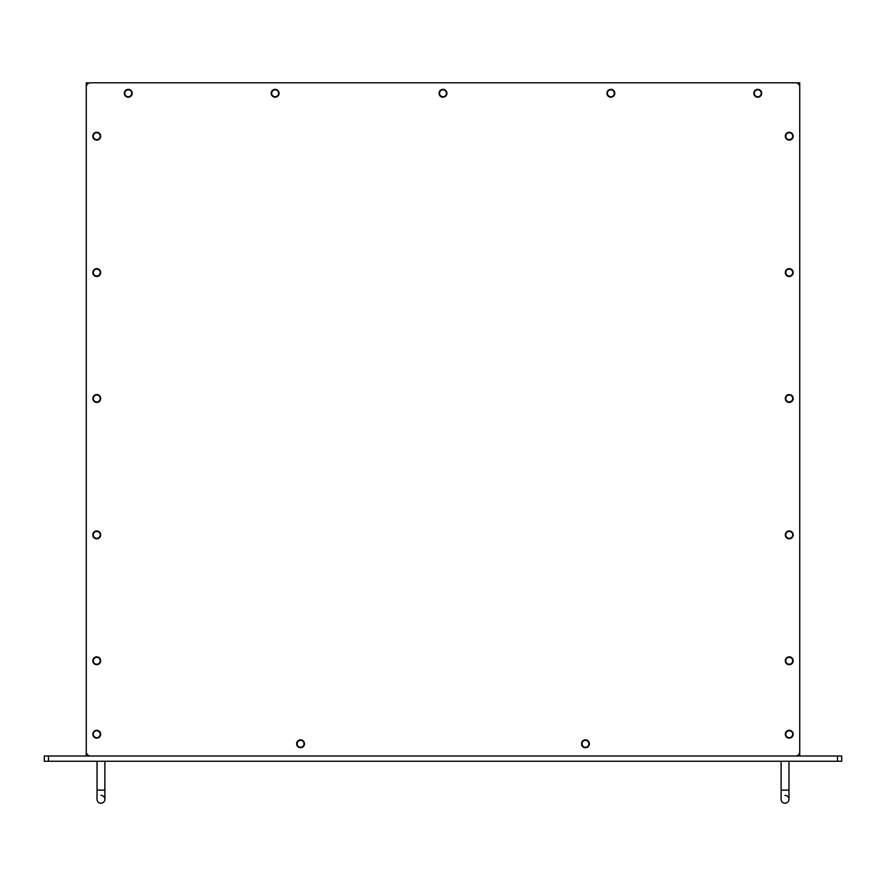 <?xml version="1.0" encoding="UTF-8"?>
<svg xmlns="http://www.w3.org/2000/svg" width="886" height="886" viewBox="0 0 886 886"><rect width="100%" height="100%" fill="white"/><g stroke="black" fill="none" stroke-linecap="round" stroke-linejoin="round"><path stroke-width="1.33" d="M789.238 730.751A3.466 3.466 0 0 0 785.782 734.217A3.466 3.466 0 0 0 789.238 737.684A3.466 3.466 0 0 0 792.704 734.217A3.466 3.466 0 0 0 789.238 730.751M789.238 657.312A3.466 3.466 0 0 0 785.782 660.768A3.466 3.466 0 0 0 789.238 664.234A3.466 3.466 0 0 0 792.704 660.768A3.466 3.466 0 0 0 789.238 657.312M789.238 531.401A3.466 3.466 0 0 0 785.782 534.867A3.466 3.466 0 0 0 789.238 538.334A3.466 3.466 0 0 0 792.704 534.867A3.466 3.466 0 0 0 789.238 531.401M785.782 398.467A3.466 3.466 0 0 1 789.238 395.012A3.466 3.466 0 0 0 785.782 398.467A3.466 3.466 0 0 0 789.238 401.934A3.466 3.466 0 0 0 792.704 398.467A3.466 3.466 0 0 0 789.238 395.001A3.466 3.466 0 0 1 792.704 398.467M785.782 272.567A3.466 3.466 0 0 1 789.238 269.1A3.466 3.466 0 0 0 785.782 272.567A3.466 3.466 0 0 0 789.238 276.022A3.466 3.466 0 0 0 792.704 272.567A3.466 3.466 0 0 0 789.238 269.1A3.466 3.466 0 0 1 792.704 272.567M789.238 132.701A3.466 3.466 0 0 0 785.782 136.167A3.466 3.466 0 0 0 789.238 139.634A3.466 3.466 0 0 0 792.704 136.167A3.466 3.466 0 0 0 789.238 132.701M799.161 82.786L796.791 83.062L799.737 82.786L799.737 756.002L781.374 756.002M785.04 795.373A3.921 3.921 0 0 1 788.972 799.294A3.921 3.921 0 0 1 785.04 803.214A3.921 3.921 0 0 1 781.12 799.294L781.12 799.294A3.921 3.921 0 0 0 785.04 803.214A3.921 3.921 0 0 1 781.12 799.294A3.921 3.921 0 0 0 785.04 803.214A3.921 3.921 0 0 0 788.972 799.294L788.972 761.251M788.972 790.113L781.12 790.113L781.12 761.251M44.3 756.002L841.7 756.002L841.7 761.251L44.3 761.251L44.3 756.002L44.3 761.251M761.229 93.218A3.466 3.466 0 0 1 757.763 96.74A3.466 3.466 0 0 1 754.296 93.274A3.466 3.466 0 0 0 757.763 96.74A3.466 3.466 0 0 0 761.229 93.274A3.466 3.466 0 0 0 757.763 89.807A3.466 3.466 0 0 0 754.296 93.274M614.33 93.218A3.466 3.466 0 0 1 614.341 93.274A3.466 3.466 0 0 1 610.875 96.74A3.466 3.466 0 0 1 607.408 93.274A3.466 3.466 0 0 0 610.875 96.74A3.466 3.466 0 0 0 614.341 93.274A3.466 3.466 0 0 0 610.875 89.807A3.466 3.466 0 0 0 607.408 93.274M446.466 93.218A3.466 3.466 0 0 1 443 96.74A3.466 3.466 0 0 1 439.534 93.274A3.466 3.466 0 0 0 443 96.74A3.466 3.466 0 0 0 446.466 93.274A3.466 3.466 0 0 0 443 89.807A3.466 3.466 0 0 0 439.534 93.274M278.592 93.218A3.466 3.466 0 0 1 275.125 96.74A3.466 3.466 0 0 1 271.659 93.274A3.466 3.466 0 0 0 275.125 96.74A3.466 3.466 0 0 0 278.592 93.274A3.466 3.466 0 0 0 275.125 89.807A3.466 3.466 0 0 0 271.659 93.274M131.704 93.218A3.466 3.466 0 0 1 128.237 96.74A3.466 3.466 0 0 1 124.771 93.274A3.466 3.466 0 0 0 128.237 96.74A3.466 3.466 0 0 0 131.704 93.274A3.466 3.466 0 0 0 128.237 89.807A3.466 3.466 0 0 0 124.771 93.274M90.461 82.786L795.539 82.786L90.461 82.786A4.197 4.197 0 0 0 86.263 86.983L86.263 751.782A4.197 4.197 0 0 0 90.461 756.002L795.539 756.002A4.197 4.197 0 0 0 799.737 751.804L799.737 86.983A4.197 4.197 0 0 0 795.539 82.786A4.197 4.197 0 0 1 796.868 82.996M300.564 747.729A3.921 3.921 0 0 0 304.485 743.808A3.921 3.921 0 0 0 300.564 739.876A3.921 3.921 0 0 0 296.633 743.808A3.921 3.921 0 0 0 300.564 747.729M585.436 747.729A3.921 3.921 0 0 0 589.367 743.808A3.921 3.921 0 0 0 585.436 739.876A3.921 3.921 0 0 0 581.515 743.808A3.921 3.921 0 0 0 585.436 747.729M789.238 402.399A3.921 3.921 0 0 0 793.158 398.478A3.921 3.921 0 0 0 789.238 394.558A3.921 3.921 0 0 0 785.317 398.478A3.921 3.921 0 0 0 789.238 402.399M96.762 402.399A3.921 3.921 0 0 0 100.683 398.478A3.921 3.921 0 0 0 96.762 394.558A3.921 3.921 0 0 0 92.842 398.478A3.921 3.921 0 0 0 96.762 402.399M789.238 140.099A3.921 3.921 0 0 0 793.158 136.178A3.921 3.921 0 0 0 789.238 132.247A3.921 3.921 0 0 0 785.317 136.178A3.921 3.921 0 0 0 789.238 140.099M96.762 276.498A3.921 3.921 0 0 0 100.683 272.567A3.921 3.921 0 0 0 96.762 268.646A3.921 3.921 0 0 0 92.842 272.567A3.921 3.921 0 0 0 96.762 276.498M128.237 97.205A3.921 3.921 0 0 0 132.158 93.285A3.921 3.921 0 0 0 128.237 89.364A3.921 3.921 0 0 0 124.317 93.285A3.921 3.921 0 0 0 128.237 97.205M610.875 97.194A3.921 3.921 0 0 0 614.795 93.274A3.921 3.921 0 0 0 610.875 89.353A3.921 3.921 0 0 0 606.954 93.274A3.921 3.921 0 0 0 610.875 97.194M443 97.194A3.921 3.921 0 0 0 446.921 93.274A3.921 3.921 0 0 0 443 89.353A3.921 3.921 0 0 0 439.079 93.274A3.921 3.921 0 0 0 443 97.194M96.762 140.099A3.921 3.921 0 0 0 100.683 136.178A3.921 3.921 0 0 0 96.762 132.247A3.921 3.921 0 0 0 92.842 136.178A3.921 3.921 0 0 0 96.762 140.099M757.763 97.205A3.921 3.921 0 0 0 761.683 93.285A3.921 3.921 0 0 0 757.763 89.364A3.921 3.921 0 0 0 753.842 93.285A3.921 3.921 0 0 0 757.763 97.205M789.238 276.498A3.921 3.921 0 0 0 793.158 272.567A3.921 3.921 0 0 0 789.238 268.646A3.921 3.921 0 0 0 785.317 272.567A3.921 3.921 0 0 0 789.238 276.498M96.762 538.799A3.921 3.921 0 0 0 100.683 534.878A3.921 3.921 0 0 0 96.762 530.947A3.921 3.921 0 0 0 92.842 534.878A3.921 3.921 0 0 0 96.762 538.799M789.238 538.799A3.921 3.921 0 0 0 793.158 534.878A3.921 3.921 0 0 0 789.238 530.947A3.921 3.921 0 0 0 785.317 534.878A3.921 3.921 0 0 0 789.238 538.799M789.238 664.699A3.921 3.921 0 0 0 793.158 660.768A3.921 3.921 0 0 0 789.238 656.847A3.921 3.921 0 0 0 785.317 660.768A3.921 3.921 0 0 0 789.238 664.699M789.238 738.138A3.921 3.921 0 0 0 793.158 734.217A3.921 3.921 0 0 0 789.238 730.297A3.921 3.921 0 0 0 785.317 734.217A3.921 3.921 0 0 0 789.238 738.138M275.125 97.194A3.921 3.921 0 0 0 279.046 93.274A3.921 3.921 0 0 0 275.125 89.353A3.921 3.921 0 0 0 271.205 93.274A3.921 3.921 0 0 0 275.125 97.194M96.762 664.699A3.921 3.921 0 0 0 100.683 660.768A3.921 3.921 0 0 0 96.762 656.847A3.921 3.921 0 0 0 92.842 660.768A3.921 3.921 0 0 0 96.762 664.699M96.762 738.138A3.921 3.921 0 0 0 100.683 734.217A3.921 3.921 0 0 0 96.762 730.297A3.921 3.921 0 0 0 92.842 734.217A3.921 3.921 0 0 0 96.762 738.138M100.96 795.373A3.921 3.921 0 0 1 104.88 799.294A3.921 3.921 0 0 1 100.96 803.214A3.921 3.921 0 0 1 97.028 799.294L97.028 799.294A3.921 3.921 0 0 0 100.96 803.214A3.921 3.921 0 0 1 97.028 799.294A3.921 3.921 0 0 0 100.96 803.214A3.921 3.921 0 0 0 104.88 799.294L104.88 799.294A3.921 3.921 0 0 0 100.96 795.373M97.028 790.113L97.028 761.251L97.028 799.294L97.028 790.113L104.88 790.113L104.88 761.251L104.88 799.294M100.218 398.467A3.466 3.466 0 0 1 96.762 401.934A3.466 3.466 0 0 0 100.218 398.467A3.466 3.466 0 0 0 96.762 395.012A3.466 3.466 0 0 0 93.296 398.467A3.466 3.466 0 0 0 96.762 401.934A3.466 3.466 0 0 1 93.296 398.467M100.218 272.567A3.466 3.466 0 0 1 96.762 276.022A3.466 3.466 0 0 0 100.218 272.567A3.466 3.466 0 0 0 96.762 269.1A3.466 3.466 0 0 0 93.296 272.567A3.466 3.466 0 0 0 96.762 276.022A3.466 3.466 0 0 1 93.296 272.567M96.762 132.701A3.466 3.466 0 0 0 93.296 136.167A3.466 3.466 0 0 0 96.762 139.634A3.466 3.466 0 0 0 100.218 136.167A3.466 3.466 0 0 0 96.762 132.701M96.762 531.401A3.466 3.466 0 0 0 93.296 534.867A3.466 3.466 0 0 0 96.762 538.334A3.466 3.466 0 0 0 100.218 534.867A3.466 3.466 0 0 0 96.762 531.401M96.762 657.312A3.466 3.466 0 0 0 93.296 660.768A3.466 3.466 0 0 0 96.762 664.234A3.466 3.466 0 0 0 100.218 660.768A3.466 3.466 0 0 0 96.762 657.312M96.762 730.751A3.466 3.466 0 0 0 93.296 734.217A3.466 3.466 0 0 0 96.762 737.684A3.466 3.466 0 0 0 100.218 734.217A3.466 3.466 0 0 0 96.762 730.751M86.839 82.786L86.263 82.786L86.263 86.95L86.263 82.786L89.209 83.062M86.263 590.231L86.263 751.793M86.263 751.804L86.263 756.002L86.263 751.804M90.438 756.002L86.263 756.002M581.98 743.808A3.466 3.466 0 0 0 585.436 747.263A3.466 3.466 0 0 0 588.902 743.808A3.466 3.466 0 0 0 585.436 740.342A3.466 3.466 0 0 0 581.98 743.808A3.466 3.466 0 0 0 585.436 747.263A3.466 3.466 0 0 0 588.902 743.808M297.098 743.808A3.466 3.466 0 0 0 300.564 747.263A3.466 3.466 0 0 0 304.02 743.808A3.466 3.466 0 0 0 300.564 740.342A3.466 3.466 0 0 0 297.098 743.808A3.466 3.466 0 0 0 300.564 747.263A3.466 3.466 0 0 0 304.02 743.808M795.739 756.002A4.197 4.197 0 0 1 795.539 756.002L793.679 756.002M92.321 756.002L90.461 756.002A4.197 4.197 0 0 1 90.25 756.002M48.497 756.002L48.497 761.251M837.503 756.002L837.503 761.251M781.12 790.113L781.12 799.294"/></g></svg>
